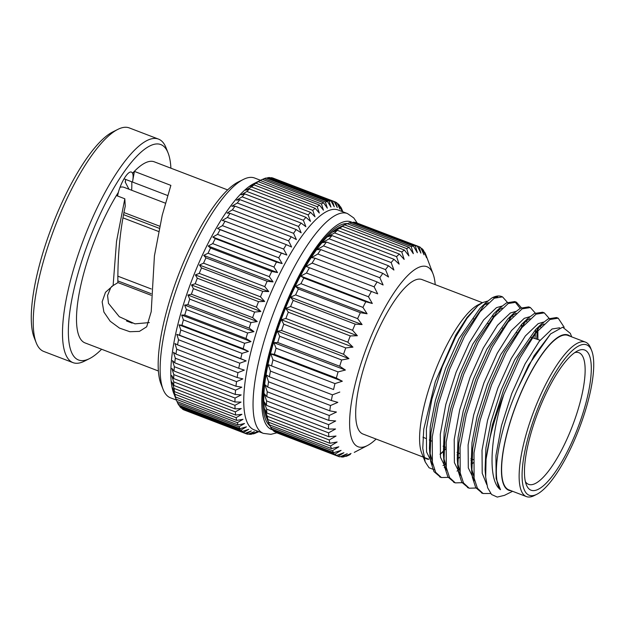 <?xml version="1.0" encoding="UTF-8"?>
<svg xmlns="http://www.w3.org/2000/svg" width="625" height="625" viewBox="0 0 625 625"><rect width="100%" height="100%" fill="white"/><g stroke="black" fill="none" stroke-linecap="round" stroke-linejoin="round"><path stroke-width="0.94" d="M117.75 276.141L151.289 288.977M158.609 231.492L123.063 217.891M120.016 187.32A62.297 17.75 -69.1 0 1 124.039 187.336L165.375 203.164M124.016 212.562L159.711 226.219M151.07 295.258L117.852 282.539M126.508 320.969L132.156 323.133M124.047 178.828L132.477 182.055L132.625 181.297C133.273 177.641 133.266 174.984 132.609 173.328L134.422 171.406L170.875 185.383L162.234 215.219L154.43 255.828L151.211 311.703L146.688 326.789L139.43 331.383L129.867 331.719L119.5 328.102L110.188 321.242L103.898 312.047L102.148 301.828L105.477 292.312L113.109 285.555L116.539 241.328L124.82 198.789L116.453 195.57L118.359 192.484L117.5 195.977M158.367 370.977L84.984 342.891A96.938 27.617 -69.1 0 1 97.242 233.945A96.938 27.617 -69.1 0 1 118.305 192.461L118.359 192.484M132.609 173.328L132.523 173.297A96.938 27.617 -69.1 0 1 154.289 161.828L227.672 189.914M149.336 322.578L134.961 323.852L119.281 316.719L108.492 303.359L107.555 295.461L110.477 288.328M131.773 181.789A84.203 23.984 -69.1 0 1 131.656 190.25M132.492 182.047L167.602 195.5M113.109 285.555L117.859 282.68C117.695 254.969 120.156 229.492 125.242 206.25L124.82 198.789M125.398 182.172A97.258 27.703 110.9 0 0 125.633 179.438M132.477 182.055L134.422 171.406M258.812 431.633L257.703 432.188A124.203 35.383 -69.1 0 1 256.961 432.547L256.82 432.492M258.688 431.586L255.133 433.305A124.203 35.383 -69.1 0 1 253.133 433.922L252.609 433.719M253.133 433.922L257.734 431.406L251.445 434.242A124.203 35.383 -69.1 0 1 249.602 434.359L248.656 434M249.602 434.359L254.398 431.617L248.062 434.242A124.203 35.383 -69.1 0 1 246.398 433.859L185.164 410.391M242.352 431.43A124.203 35.383 -69.1 0 1 241.078 430.055L179.867 406.625A124.203 35.383 -69.1 0 0 181.133 408L242.352 431.43L248.734 429.328L243.555 432.422A124.203 35.383 -69.1 0 0 245.023 433.305L183.805 409.867A124.203 35.383 -69.1 0 1 182.336 408.984L182.023 408.344M243.555 432.422L182.336 408.984M176.844 401.242A124.203 35.383 -69.1 0 1 176.125 399.211L173.68 392.773L175.492 396.984A124.203 35.383 -69.1 0 1 174.891 394.227L172.586 387.773L174.461 391.609A124.203 35.383 -69.1 0 1 174.086 388.43L171.914 382.016L173.867 385.461A124.203 35.383 -69.1 0 1 173.727 381.875L171.672 375.539L173.719 378.57A124.203 35.383 -69.1 0 1 173.82 374.617L171.852 368.398L174.008 371A124.203 35.383 -69.1 0 1 174.352 366.711L172.469 360.641L174.75 362.812A124.203 35.383 -69.1 0 1 175.32 358.219L173.5 352.344L175.93 354.07A124.203 35.383 -69.1 0 1 176.727 349.219L174.953 343.562L177.531 344.852A124.203 35.383 -69.1 0 1 178.555 339.766L176.805 334.367L179.547 335.219A124.203 35.383 -69.1 0 1 180.789 329.953L179.047 324.844L181.969 325.266A124.203 35.383 -69.1 0 1 183.406 319.852L181.656 315.055L184.766 315.055A124.203 35.383 -69.1 0 1 186.398 309.547L184.617 305.086L187.914 304.68A124.203 35.383 -69.1 0 1 189.734 299.117L187.898 295.023L191.398 294.219A124.203 35.383 -69.1 0 1 193.383 288.641L191.484 284.938L195.188 283.758A124.203 35.383 -69.1 0 1 197.32 278.219L195.336 274.914L199.25 273.383A124.203 35.383 -69.1 0 1 201.508 267.922L199.43 265.039L203.547 263.18A124.203 35.383 -69.1 0 1 205.922 257.836L203.727 255.383L208.055 253.219A124.203 35.383 -69.1 0 1 210.523 248.047L208.195 246.023L212.727 243.594A124.203 35.383 -69.1 0 1 215.273 238.625L212.805 237.047L217.539 234.375A124.203 35.383 -69.1 0 1 220.133 229.656L217.5 228.508L222.438 225.641A124.203 35.383 -69.1 0 1 225.07 221.203L222.266 220.492L227.391 217.453A124.203 35.383 -69.1 0 1 230.031 213.344L227.055 213.063L232.352 209.883A124.203 35.383 -69.1 0 1 234.992 206.133L231.82 206.266L237.289 203A124.203 35.383 -69.1 0 1 239.898 199.625L236.531 200.172L242.164 196.844A124.203 35.383 -69.1 0 1 244.719 193.883L241.156 194.82L246.93 191.477A124.203 35.383 -69.1 0 1 249.414 188.953L245.641 190.25L251.555 186.938A124.203 35.383 -69.1 0 1 253.945 184.867L249.969 186.516L256 183.258A124.203 35.383 -69.1 0 1 258.281 181.664L254.094 183.625L260.227 180.477A124.203 35.383 -69.1 0 1 261.633 179.727L254.078 183.508A117.68 33.523 -69.1 0 0 196.039 269.648A117.68 33.523 -69.1 0 0 173.742 393.383L176.844 401.242A124.203 35.383 -69.1 0 0 176.961 401.531L238.172 424.961L244.531 423.5L239.008 426.789A124.203 35.383 -69.1 0 0 240.062 428.641L178.844 405.211A124.203 35.383 -69.1 0 1 177.789 403.359L177.055 401.57M239.008 426.789L177.789 403.359M238.172 424.961A124.203 35.383 -69.1 0 1 237.344 422.648L176.125 399.211M175.492 396.984L236.711 420.414A124.203 35.383 -69.1 0 1 236.102 417.656L174.891 394.227M174.461 391.609L235.68 415.047A124.203 35.383 -69.1 0 1 235.305 411.859L174.086 388.43M173.867 385.461L235.078 408.891A124.203 35.383 -69.1 0 1 234.945 405.305L173.727 381.875M173.719 378.57L234.93 402A124.203 35.383 -69.1 0 1 235.031 398.047L173.82 374.617M174.008 371L235.227 394.43A124.203 35.383 -69.1 0 1 235.57 390.141L174.352 366.711M174.75 362.812L235.969 386.242A124.203 35.383 -69.1 0 1 236.539 381.656L175.32 358.219M175.93 354.07L237.141 377.5A124.203 35.383 -69.1 0 1 237.945 372.648L176.727 349.219M177.531 344.852L238.75 368.281A124.203 35.383 -69.1 0 1 239.773 363.203L178.555 339.766M179.547 335.219L240.766 358.656A124.203 35.383 -69.1 0 1 242.008 353.383L180.789 329.953M181.969 325.266L243.18 348.695A124.203 35.383 -69.1 0 1 244.625 343.281L183.406 319.852M184.766 315.055L245.977 338.484A124.203 35.383 -69.1 0 1 247.617 332.977L186.398 309.547M187.914 304.68L249.133 328.109A124.203 35.383 -69.1 0 1 250.953 322.547L189.734 299.117M191.398 294.219L252.617 317.648A124.203 35.383 -69.1 0 1 254.602 312.078L193.383 288.641M195.188 283.758L256.406 307.195A124.203 35.383 -69.1 0 1 258.539 301.648L197.32 278.219M199.25 273.383L260.469 296.82A124.203 35.383 -69.1 0 1 261.586 294.078A124.203 35.383 -69.1 0 1 262.727 291.352L201.508 267.922M203.547 263.18L264.766 286.609A124.203 35.383 -69.1 0 1 267.141 281.273L205.922 257.836M208.055 253.219L269.273 276.648A124.203 35.383 -69.1 0 1 271.742 271.477L210.523 248.047M212.727 243.594L273.945 267.023A124.203 35.383 -69.1 0 1 276.492 262.062L215.273 238.625M217.539 234.375L278.75 257.805A124.203 35.383 -69.1 0 1 281.352 253.086L220.133 229.656M222.438 225.641L283.648 249.07A124.203 35.383 -69.1 0 1 286.289 244.641L225.07 221.203M227.391 217.453L288.602 240.883A124.203 35.383 -69.1 0 1 291.25 236.773L230.031 213.344M232.352 209.883L293.57 233.32A124.203 35.383 -69.1 0 1 296.203 229.562L234.992 206.133M237.289 203L298.508 226.43A124.203 35.383 -69.1 0 1 301.117 223.062L239.898 199.625M242.164 196.844L303.383 220.281A124.203 35.383 -69.1 0 1 305.938 217.32L244.719 193.883M246.93 191.477L308.148 214.906A124.203 35.383 -69.1 0 1 310.633 212.383L249.414 188.953M251.555 186.938L312.773 210.367A124.203 35.383 -69.1 0 1 315.164 208.297L253.945 184.867M256 183.258L317.219 206.688A124.203 35.383 -69.1 0 1 319.492 205.094L258.281 181.664M261.633 179.727A124.203 35.383 -69.1 0 1 262.375 179.367L323.594 202.797A124.203 35.383 -69.1 0 0 321.445 203.906L323.438 210.172L319.492 205.094M260.227 180.477L321.445 203.906M262.516 179.422L264.203 178.609A124.203 35.383 -69.1 0 1 266.203 177.992L327.422 201.422A124.203 35.383 -69.1 0 0 325.414 202.039L327.328 208.164L323.594 202.797M264.203 178.609L325.414 202.039M266.727 178.195L267.891 177.672A124.203 35.383 -69.1 0 1 269.734 177.555L330.945 200.984A124.203 35.383 -69.1 0 0 329.109 201.102L330.945 207.047L327.422 201.422M267.891 177.672L329.109 201.102M270.68 177.914L271.273 177.672A124.203 35.383 -69.1 0 1 272.93 178.055L334.148 201.492A124.203 35.383 -69.1 0 0 332.484 201.102L334.273 206.844L330.945 200.984M271.273 177.672L332.484 201.102M334.172 201.523L335.523 202.047A124.203 35.383 -69.1 0 1 337 202.93L339.945 209.133L338.203 203.914A124.203 35.383 -69.1 0 1 339.469 205.289L342.234 211.609L340.492 206.703A124.203 35.383 -69.1 0 1 341.547 208.555L342.867 211.797M340.016 206.523L340.492 206.703M36.211 342.773L34.148 337.531A115.312 32.852 -69.1 0 1 51.945 226.445A115.312 32.852 -69.1 0 1 112.867 131.875L117.906 129.352A119.664 34.094 110.9 0 0 58.883 216.953A119.664 34.094 110.9 0 0 36.211 342.773A119.664 34.094 110.9 0 0 43.742 351.445L72.961 362.625A119.664 34.094 -69.1 0 1 88.102 228.133A119.664 34.094 -69.1 0 1 158.516 139.109A119.664 34.094 -69.1 0 1 166.047 147.781L168.109 153.016A115.312 32.852 110.9 0 0 93 230.453A115.312 32.852 110.9 0 0 89.391 358.68A115.312 32.852 110.9 0 0 101.602 349.25M89.391 358.68L84.352 361.195A119.664 34.094 -69.1 0 1 72.961 362.625M158.516 139.109L129.297 127.922A119.664 34.094 110.9 0 0 117.906 129.352M132.523 173.297A18.234 5.195 110.9 0 0 131.414 172.07A18.234 5.195 110.9 0 0 118.305 192.461M170.906 168.188A115.312 32.852 110.9 0 0 168.109 153.016M163.062 389.289L161 384.055A113.328 32.289 -69.1 0 1 178.484 274.883A113.328 32.289 -69.1 0 1 238.359 181.938L243.398 179.422A117.68 33.523 110.9 0 0 185.359 265.562A117.68 33.523 110.9 0 0 163.062 389.289A117.68 33.523 110.9 0 0 170.469 397.82L176.391 400.086M260.523 180.281L254.602 178.016A117.68 33.523 110.9 0 0 243.398 179.422M179.867 406.625L179.32 405.391M337.305 203.578L338.203 203.914M335.523 202.047L337.281 207.531L334.148 201.492M317.219 206.688L319.312 213.055L315.164 208.297M312.773 210.367L314.992 216.797L310.633 212.383M308.148 214.906L310.5 221.359L305.938 217.32M303.383 220.281L305.875 226.711L301.117 223.062M298.508 226.43L301.164 232.812L296.203 229.562M293.57 233.32L296.398 239.602L291.25 236.773M288.602 240.883L291.609 247.039L286.289 244.641M283.648 249.07L286.852 255.055L281.352 253.086M278.75 257.805L282.148 263.586L276.492 262.062M273.945 267.023L277.539 272.57L271.742 271.477M269.273 276.648L273.07 281.922L267.141 281.273M264.766 286.609L268.773 291.578L262.727 291.352M276.844 432.836L270.914 434.328L263.344 433.367L254.055 429.812A117.68 33.523 -69.1 0 1 268.938 297.555A117.68 33.523 -69.1 0 1 338.188 210.008L347.477 213.562L353.789 217.953L357.172 222.977M260.469 296.82L264.68 301.461L258.539 301.648M256.406 307.195L260.828 311.484L254.602 312.078M252.617 317.648L257.25 321.562L250.953 322.547M249.133 328.109L253.961 331.633L247.617 332.977M245.977 338.484L251 341.602L244.625 343.281M243.18 348.695L248.391 351.383L242.008 353.383M240.766 358.656L246.148 360.914L239.773 363.203M238.75 368.281L244.297 370.102L237.945 372.648M237.141 377.5L242.844 378.883L236.539 381.656M235.969 386.242L241.812 387.188L235.57 390.141M235.227 394.43L241.195 394.938L235.031 398.047M234.93 402L241.016 402.086L234.945 405.305M235.078 408.891L241.258 408.562L235.305 411.859M235.68 415.047L241.93 414.32L236.102 417.656M236.711 420.414L243.023 419.312L237.344 422.648M240.062 428.641L246.438 426.844L241.078 430.055M245.023 433.305L251.398 430.922L246.398 433.859M258.773 431.625L256.961 432.547M347.641 223.586A108.734 30.977 110.9 0 0 282.414 314.383A108.734 30.977 110.9 0 0 270.031 425.922M286.852 255.055L217.5 228.508M282.148 263.586L212.805 237.047M277.539 272.57L208.195 246.023M273.07 281.922L203.727 255.383M268.773 291.578L199.43 265.039M264.68 301.461L195.336 274.914M260.828 311.484L191.484 284.938M257.25 321.562L187.898 295.023M253.961 331.633L184.617 305.086M251 341.602L181.656 315.055M248.391 351.383L179.047 324.844M246.148 360.914L176.805 334.367M159.266 228.32L123.633 214.68M151.117 293.648L117.813 280.898M411.227 246.578L349.242 222.852A112.352 32.008 110.9 0 1 351.453 222.336L413.445 246.062A112.352 32.008 110.9 0 0 411.227 246.578L413.328 253.68L409.117 247.375L347.125 223.648A112.352 32.008 110.9 0 0 346.398 223.984L339.531 227.289A106.562 30.359 110.9 0 0 282.898 314.852A106.562 30.359 110.9 0 0 266.594 417.844L269.492 424.875L331.484 448.602A112.352 32.008 110.9 0 1 330.547 445.961L337.125 442L329.852 443.266L267.859 419.531L265.578 414.617L268.562 422.234L330.547 445.961M525.375 481.641A70.469 20.078 110.9 0 0 528.289 484.227A70.469 20.078 110.9 0 0 535.164 483.57A70.469 20.078 110.9 0 0 576.211 415.383A70.469 20.078 110.9 0 0 578.672 352.609A70.469 20.078 110.9 0 0 574.773 352.594M538.062 489.383A75.062 21.383 -69.1 0 1 526.328 484.766A75.062 21.383 -69.1 0 1 537.914 412.461A75.062 21.383 -69.1 0 1 577.57 350.898A75.062 21.383 -69.1 0 1 584.883 406.742A75.062 21.383 -69.1 0 1 538.062 489.383M536.633 494.398A80.5 22.938 110.9 0 0 536.773 494.328A80.5 22.938 110.9 0 0 579.305 428.305A80.5 22.938 110.9 0 0 591.727 350.758A80.5 22.938 110.9 0 0 536.539 411.719A80.5 22.938 110.9 0 0 536.633 494.398M536.773 494.328L534.258 495.586A82.68 23.555 -69.1 0 1 534.109 495.664A82.68 23.555 -69.1 0 1 526.383 496.578A82.68 23.555 -69.1 0 1 529.812 422.453A82.68 23.555 -69.1 0 1 577.766 343.055A82.68 23.555 -69.1 0 1 585.492 342.141A82.68 23.555 -69.1 0 1 590.695 348.133L591.727 350.758M585.492 342.141L567.961 335.438A82.68 23.555 110.9 0 0 560.234 336.352A82.68 23.555 110.9 0 0 512.281 415.742A82.68 23.555 110.9 0 0 508.852 489.867L526.383 496.578M570.219 336.297A83.117 23.68 110.9 0 0 516.297 404.188A83.117 23.68 110.9 0 0 511.109 490.727M571.695 336.867L570.312 333.359L562.68 327.195L550.539 333.969L534.031 355.812L517.703 388.602C498.969 430.258 490.742 478.5 500.492 489.711C487.352 480.406 490.289 436.477 503.961 394.133A95.297 27.148 -69.1 0 0 486.055 459.195L485.68 477.18L487.633 487.742L491.555 494.5L497.258 497.078L504.437 495.367L512.586 491.297M503.961 394.133L520.133 357.758L535.812 332.93L549.953 319.492L558.211 318.188L564.219 327.312M490.641 493.492L483.117 493.523L477.398 488.25L474.117 478.141L473.992 452.906L480.148 420.195L491.508 384.93L506.219 352.43L521.906 327.602L536.039 314.164L544.297 312.867L549.18 318.375M477.25 487.992L469.195 488.203L463.484 482.922L460.203 472.82L460.078 447.586L466.234 414.867L477.594 379.602L492.305 347.109L507.992 322.273L522.125 308.844L530.383 307.539L535.273 313.047M537.422 328.281L536.672 339.117M463.336 482.664L455.289 482.875L449.578 477.602L446.289 467.492L446.164 442.258L452.32 409.539L463.688 374.281L478.391 341.781L494.078 316.953L508.211 303.516L516.469 302.211L521.359 307.719M523.508 322.961L523.43 325.688M449.422 477.344L441.375 477.547L435.656 472.273L432.375 462.164L432.25 436.93L438.406 404.219L449.773 368.953L464.484 336.461L480.164 311.625L494.305 298.188L502.555 296.891L507.445 302.398M500.492 489.711L496.125 478.57L495.937 455.547L501.469 425.703L511.75 393.539L525.07 363.898L539.289 341.242L552.094 328.969L559.641 327.797M486.758 484.586L482.211 473.242L482.023 450.219L487.555 420.383L497.836 388.219L511.164 358.578L525.375 335.922L538.18 323.648L543.672 322.047M474.664 480.938L468.305 467.914L468.109 444.891L473.641 415.055L483.922 382.891L497.25 353.25L511.461 330.594L524.266 318.32L529.758 316.727M537.609 328.07L537.859 330.391M537.867 330.547L537.891 339.508M473.664 474.828L473.25 475.063M460.758 475.609L454.391 462.594L454.203 439.57L459.734 409.727L470.008 377.57L483.336 347.93L497.547 325.273L510.352 313L515.852 311.398M523.695 322.742L523.945 325.07M472.016 459.086L470.969 460.211M459.75 469.508L459.336 469.734M446.844 470.281L440.477 457.266L440.289 434.242L445.82 404.406L456.094 372.242L469.422 342.602L483.633 319.945L496.438 307.672L501.938 306.07M509.781 317.414L510.031 319.742M458.672 453.125L457.062 454.883M445.844 464.18L443 465.547M432.93 464.961L426.562 451.945L426.375 428.922L431.906 399.078L442.18 366.914L455.508 337.273L466.906 318.438L477.805 305.766L482.703 302.547L487.664 301.055M509.609 317.609L509.555 320.32M434.469 469.852L429.063 467.766L425.203 461.93L422.758 448.32L423.742 429.258L435.328 381.555L455.82 334.945L467.156 317.328L477.805 305.766M486.055 459.195L492.367 424.875L503.734 389.609L518.445 357.109L541.469 324.023L548.266 318.844L556.523 317.539L557.336 317.922M482.289 493.164L475.711 487.609L472.422 477.492L471.805 472.273L472.742 448.469L478.461 419.547L489.82 384.281L504.531 351.789L527.555 318.703L534.352 313.516L542.609 312.219L543.422 312.602M468.375 487.836L461.797 482.281L458.516 472.172L457.891 466.945L458.828 443.148L464.547 414.219L475.906 378.961L490.617 346.461L513.641 313.375L520.438 308.195L528.695 306.891L529.516 307.273M535.656 330.367L534.977 338.57M473.602 474.172L473.102 474.625M454.461 482.508L447.883 476.953L444.602 466.844L443.977 461.617L444.914 437.82L450.633 408.898L461.992 373.633L476.703 341.133L499.734 308.047L506.523 302.867L514.781 301.562L520.141 308.359M521.742 325.047L521.562 328.039M459.688 468.844L457.047 471.133M440.547 477.187L433.969 471.625L430.688 461.516L430.062 456.297L431 432.5L436.719 403.57L448.086 368.305L462.789 335.812L485.82 302.727L491.758 298.039A95.297 27.148 110.9 0 1 492.5 297.648L491.758 298.039M502.078 296.727A95.297 27.148 110.9 0 0 501.57 296.508A95.297 27.148 110.9 0 0 492.672 297.562A95.297 27.148 110.9 0 0 492.5 297.648L497.594 296.812M517.703 388.602L528.555 365.234L550.539 333.969M485.477 473.203L485.086 469.586L485.914 447.938L491.031 421.711L501.312 389.547L514.641 359.906L535.648 329.57L541.469 324.023M538.422 327.156L543.945 323.938M473.891 476.648L471.781 469.25L471.172 464.258L472 442.617L477.125 416.383L487.398 384.227L500.727 354.586L521.742 324.25L527.555 318.703M524.508 321.836L530.031 318.609M540.375 325.75L540.703 327.164M459.977 471.328L457.867 463.922L457.266 458.93L458.086 437.289L463.211 411.062L473.484 378.898L486.812 349.258L507.828 318.922L513.641 313.375M510.594 316.508L516.125 313.281M526.461 320.43L526.789 321.836M473.305 462.734L471.219 464.773M446.062 466L443.953 458.602L443.352 453.609L444.172 431.969L449.297 405.734L459.578 373.57L472.898 343.93L493.914 313.594L499.734 308.047M496.68 311.18L502.211 307.961M512.547 315.102L512.875 316.508M459.391 457.406L457.305 459.445M446.203 466.984L444.219 467.594M432.148 460.672L430.039 453.273L429.437 448.281L430.258 426.641L435.383 400.414L445.664 368.25L458.984 338.609L480 308.273L485.82 302.727M482.773 305.859L488.297 302.633M498.633 309.781L498.969 311.188M486.086 303.633A83.117 23.68 -69.1 0 1 486.891 303.969M493.031 315.492A83.117 23.68 -69.1 0 1 493.344 317.906M445.617 449.055A83.117 23.68 -69.1 0 1 440.078 454.414M431.953 459.07A83.117 23.68 -69.1 0 1 431.547 459.172M428.688 459.383A83.117 23.68 -69.1 0 1 423.68 456.539M425.203 461.93L421.656 452.938A83.117 23.68 -69.1 0 1 434.484 372.875A83.117 23.68 -69.1 0 1 478.398 304.703A83.117 23.68 -69.1 0 1 478.547 304.633M424.781 457.688L427.047 458.555A82.68 23.555 110.9 0 0 428.492 458.93M431.422 458.82A82.68 23.555 110.9 0 0 431.914 458.711M440.047 454.133A82.68 23.555 110.9 0 0 445.633 448.742M493.141 318.164A82.68 23.555 110.9 0 0 492.828 315.75M486.562 304.297A82.68 23.555 110.9 0 0 486.156 304.125A82.68 23.555 110.9 0 0 485.57 303.93M423.312 457.125L362.914 434.008A82.68 23.555 -69.1 0 1 370.477 348.375A82.68 23.555 -69.1 0 1 422.031 279.578L482.422 302.695M435.211 284.625A96.391 27.461 110.9 0 0 433.117 274.078A96.391 27.461 110.9 0 0 370.164 338.602A96.391 27.461 110.9 0 0 367.508 445.508A96.391 27.461 110.9 0 0 376.102 439.055M417.312 246.125A112.352 32.008 110.9 0 0 415.344 245.922L353.352 222.195A112.352 32.008 110.9 0 1 355.32 222.398L417.312 246.125L420.922 253.109L418.977 246.633A112.352 32.008 110.9 0 1 420.672 247.555L424.008 254.781L422.086 248.719A112.352 32.008 110.9 0 1 423.492 250.344L426.555 257.742L424.625 252.141A112.352 32.008 110.9 0 1 425.719 254.453L433.117 274.078M413.445 246.062L417.344 252.734L415.344 245.922M409.117 247.375A112.352 32.008 110.9 0 0 406.687 248.609L344.703 224.883L337.375 228.531L342.406 226.32L404.398 250.047L408.914 255.914L406.687 248.609M404.398 250.047A112.352 32.008 110.9 0 0 401.789 251.977L339.797 228.25L332.625 232.039L337.352 230.312L399.336 254.039L404.164 259.422L401.789 251.977M399.336 254.039A112.352 32.008 110.9 0 0 396.578 256.641L334.586 232.914L327.609 236.773L332.023 235.57L394.008 259.305L399.148 264.156L396.578 256.641M394.008 259.305A112.352 32.008 110.9 0 0 391.133 262.547L329.141 238.812L322.375 242.664L326.492 242.039L388.484 265.766L393.922 270.047L391.133 262.547M388.484 265.766A112.352 32.008 110.9 0 0 385.523 269.602L323.539 245.875L317.008 249.641L320.828 249.617L382.82 273.352L388.555 277.023L385.523 269.602M382.82 273.352A112.352 32.008 110.9 0 0 379.828 277.734L317.836 254.008L311.57 257.609L315.117 258.219L377.109 281.945L383.117 284.992L379.828 277.734M377.109 281.945A112.352 32.008 110.9 0 0 374.117 286.82L312.125 263.094L306.141 266.469L377.68 293.852L374.117 286.82M306.141 266.469L377.68 293.852M371.414 291.453A112.352 32.008 110.9 0 0 368.461 296.758L306.469 273.031L300.773 276.102L372.312 303.484L368.461 296.758M300.773 276.102L303.82 278.016L365.812 301.742L372.312 303.484M365.812 301.742A112.352 32.008 110.9 0 0 362.938 307.398L300.945 283.672L295.555 286.383L367.094 313.773L362.938 307.398M295.555 286.383L298.383 288.953L360.375 312.68L367.094 313.773M360.375 312.68A112.352 32.008 110.9 0 0 357.617 318.625L295.625 294.898L290.539 297.188L362.086 324.57L357.617 318.625M290.539 297.188L293.188 300.398L355.18 324.125L362.086 324.57M355.18 324.125A112.352 32.008 110.9 0 0 352.57 330.273L290.578 306.547L285.805 308.359L357.352 335.742L352.57 330.273M285.805 308.359L288.297 312.195L350.281 335.922L357.352 335.742M350.281 335.922A112.352 32.008 110.9 0 0 347.867 342.195L285.875 318.469L281.406 319.758L352.953 347.141L347.867 342.195M281.406 319.758L283.766 324.195L345.758 347.922L352.953 347.141M345.758 347.922A112.352 32.008 110.9 0 0 343.555 354.242L281.57 330.516L277.406 331.234L348.945 358.617L343.555 354.242M277.406 331.234L279.672 336.25L341.664 359.977L348.945 358.617M341.664 359.977A112.352 32.008 110.9 0 0 339.703 366.25L277.719 342.523L273.844 342.648L345.391 370.031L339.703 366.25M273.844 342.648L276.055 348.188L338.047 371.914L345.391 370.031M338.047 371.914A112.352 32.008 110.9 0 0 336.359 378.07L274.375 354.344L270.781 353.836L342.328 381.219L336.359 378.07M270.781 353.836L272.969 359.852L334.961 383.586L342.328 381.219M334.961 383.586A112.352 32.008 110.9 0 0 333.57 389.539L268.25 364.664L333.57 389.539M268.25 364.664L270.453 371.109L332.445 394.836L339.797 392.047M332.445 394.836A112.352 32.008 110.9 0 0 331.359 400.516L269.375 376.789L266.289 374.984L268.539 381.797L330.523 405.523L337.828 402.367L331.359 400.516M330.523 405.523A112.352 32.008 110.9 0 0 329.773 410.852L267.781 387.125L264.914 384.664L267.25 391.781L329.234 415.508L336.461 412.047L329.773 410.852M329.234 415.508A112.352 32.008 110.9 0 0 328.82 420.414L266.828 396.68L264.156 393.578L266.602 400.922L328.594 424.656L335.695 420.961L328.82 420.414M328.594 424.656A112.352 32.008 110.9 0 0 328.508 429.07L266.523 405.344L264.008 401.609L266.602 409.117L328.594 432.844L335.555 428.992L328.508 429.07M328.594 432.844A112.352 32.008 110.9 0 0 328.859 436.727L266.867 412.992L264.484 408.648L267.258 416.25L329.25 439.977L336.031 436.039L328.859 436.727M329.25 439.977A112.352 32.008 110.9 0 0 329.852 443.266M269.602 424.922L270.484 426.977L332.477 450.703L338.812 446.805L331.484 448.602M332.477 450.703A112.352 32.008 110.9 0 0 333.727 452.68L271.734 428.953A112.352 32.008 110.9 0 1 270.484 426.977M272.445 429.227L273.016 430.43L335 454.164L341.086 450.391L333.727 452.68M335 454.164A112.352 32.008 110.9 0 0 336.555 455.438L274.562 431.711A112.352 32.008 110.9 0 1 273.016 430.43M275.945 432.242L338.094 456.273L343.914 452.719L336.555 455.438M338.094 456.273A112.352 32.008 110.9 0 0 338.414 456.406A112.352 32.008 110.9 0 0 339.93 456.836L347.242 453.742L341.719 457.023A112.352 32.008 110.9 0 0 343.812 456.867L351.047 453.453L345.82 456.398A112.352 32.008 110.9 0 0 348.148 455.523L350.352 454.398M424.625 252.141L424.164 251.961M422.086 248.719L421.023 248.312M418.977 246.633L356.82 222.969M353.352 222.195L352.266 222.648M349.242 222.852L347.336 223.727M346.398 223.984A112.352 32.008 110.9 0 0 344.703 224.883M342.406 226.32A112.352 32.008 110.9 0 0 339.797 228.25M337.352 230.312A112.352 32.008 110.9 0 0 334.586 232.914M332.023 235.57A112.352 32.008 110.9 0 0 329.141 238.812M326.492 242.039A112.352 32.008 110.9 0 0 323.539 245.875M320.828 249.617A112.352 32.008 110.9 0 0 317.836 254.008M315.117 258.219A112.352 32.008 110.9 0 0 312.125 263.094M309.422 267.727A112.352 32.008 110.9 0 0 306.469 273.031M303.82 278.016A112.352 32.008 110.9 0 0 300.945 283.672M298.383 288.953A112.352 32.008 110.9 0 0 295.625 294.898M293.188 300.398A112.352 32.008 110.9 0 0 290.578 306.547M288.297 312.195A112.352 32.008 110.9 0 0 285.875 318.469M283.766 324.195A112.352 32.008 110.9 0 0 281.57 330.516M279.672 336.25A112.352 32.008 110.9 0 0 277.719 342.523M276.055 348.188A112.352 32.008 110.9 0 0 274.375 354.344M272.969 359.852A112.352 32.008 110.9 0 0 271.578 365.812M270.453 371.109A112.352 32.008 110.9 0 0 269.375 376.789M268.539 381.797A112.352 32.008 110.9 0 0 267.781 387.125M267.25 391.781A112.352 32.008 110.9 0 0 266.828 396.68M266.602 400.922A112.352 32.008 110.9 0 0 266.523 405.344M266.602 409.117A112.352 32.008 110.9 0 0 266.867 412.992M267.258 416.25A112.352 32.008 110.9 0 0 267.859 419.531M268.562 422.234A112.352 32.008 110.9 0 0 269.492 424.875M276.109 432.547A112.352 32.008 110.9 0 0 276.422 432.68L338.414 456.406M340.555 456.578L341.719 457.023M345.266 456.187L345.82 456.398M263.344 433.367A117.68 33.523 -69.1 0 1 278.234 301.109A117.68 33.523 -69.1 0 1 347.477 213.562M352.406 222.586A111.148 31.664 110.9 0 0 285.586 304.586A111.148 31.664 110.9 0 0 272.758 429.883M128.961 189.219L125.102 181.836M113.781 285.148L111.609 286.492M267.406 423.023L268.977 423.625M343.586 223.977L345.164 224.578M422.961 437.164L425.758 438.414M429.234 439.969L431.875 441.148M443.133 446.18L445.719 447.336M457.039 452.391L459.578 453.523M470.945 458.609L473.438 459.719M472.969 318.648L474.711 319.203M487.352 323.266L489.102 323.828M501.742 327.891L503.492 328.453M516.141 332.516L517.883 333.078M530.539 337.148L540.094 340.219M439.687 476.906L441.375 477.555M453.602 482.227L455.289 482.875M467.516 487.555L469.203 488.203M481.43 492.883L483.117 493.523M501.57 296.508L502.555 296.891M514.781 301.562L516.469 302.211M528.695 306.891L530.383 307.539M542.602 312.219L544.297 312.859M556.516 317.539L558.203 318.188M485.086 469.586L485.68 477.18M471.172 464.258L471.805 472.273M457.266 458.93L457.891 466.945M443.352 453.609L443.977 461.617M429.437 448.281L430.062 456.297M478.398 304.703L482.703 302.547M485.602 303.906L486.156 304.125M367.508 445.508L354.266 452.391"/></g></svg>
